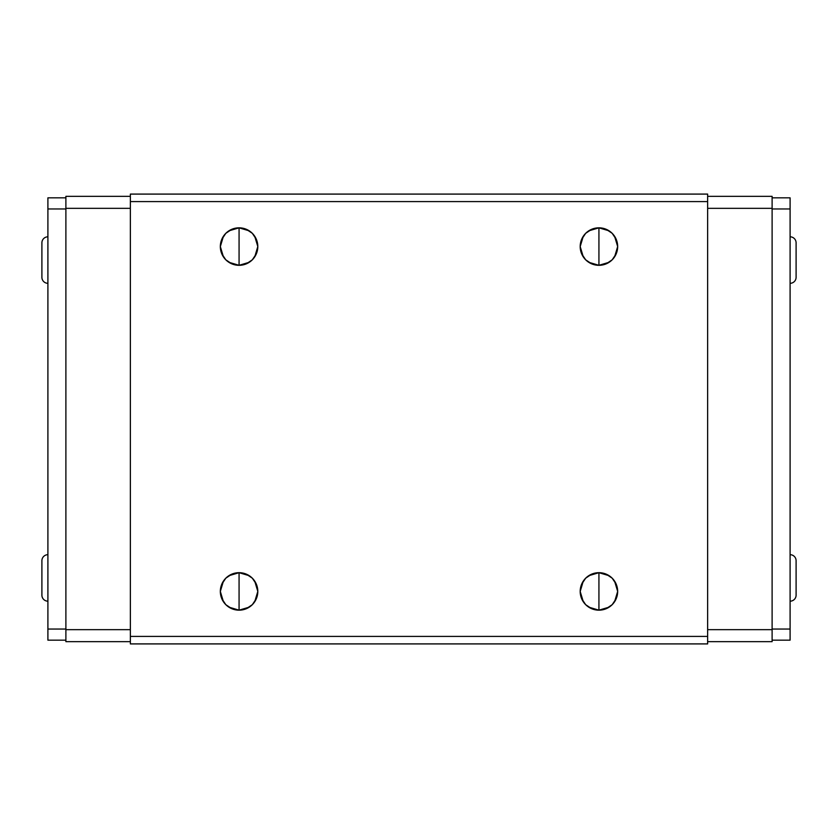 <?xml version="1.0" encoding="UTF-8"?>
<svg xmlns="http://www.w3.org/2000/svg" width="838" height="838" viewBox="0 0 838 838"><rect width="100%" height="100%" fill="white"/><g stroke="black" fill="none" stroke-linecap="round" stroke-linejoin="round"><path stroke-width="1.26" d="M47.902 554.693A6.002 6.002 0 0 0 41.9 560.695L41.9 595.179A6.002 6.002 0 0 0 47.902 601.181A6.002 6.002 0 0 1 41.9 595.179L41.9 560.695A6.002 6.002 0 0 1 47.902 554.693M228.847 575.727L239.071 572.689L239.071 610.169L228.837 607.131M228.491 606.901L226.03 604.889M225.642 604.512L223.578 601.967M223.432 601.757L220.331 591.45L223.411 581.132M223.557 580.923L225.642 578.356M225.998 578L228.481 575.968M249.305 607.131L239.071 610.169A18.74 18.74 0 0 1 220.331 591.429A18.74 18.74 0 0 1 239.071 572.689L231.896 574.114L225.82 578.178L221.756 584.264L220.331 591.429L221.756 598.604L225.82 604.68L231.896 608.744L239.071 610.169L246.246 608.744L252.322 604.68L256.386 598.604L257.811 591.429L256.386 584.264L252.322 578.178L246.246 574.114L239.071 572.689A18.74 18.74 0 0 1 257.811 591.429A18.74 18.74 0 0 1 239.071 610.169L239.071 572.689L249.305 575.727M47.902 236.819A6.002 6.002 0 0 0 41.9 242.821L41.9 277.305A6.002 6.002 0 0 0 47.902 283.307A6.002 6.002 0 0 1 41.9 277.305L41.9 242.821A6.002 6.002 0 0 1 47.902 236.819M228.837 230.869L239.071 227.831L239.071 265.311L228.847 262.273M228.481 262.032L226.03 260.031M225.642 259.644L223.578 257.119M223.432 256.899L220.331 246.582L223.421 236.253M223.557 236.054L225.642 233.488M225.998 233.132L228.491 231.099M249.305 262.273L239.071 265.311A18.74 18.74 0 0 1 220.331 246.571A18.74 18.74 0 0 1 239.071 227.831L231.896 229.256L225.82 233.32L221.756 239.396L220.331 246.571L221.756 253.736L225.82 259.822L231.896 263.886L239.071 265.311L246.246 263.886L252.322 259.822L256.386 253.736L257.811 246.571L256.386 239.396L252.322 233.32L246.246 229.256L239.071 227.831A18.74 18.74 0 0 1 257.811 246.571A18.74 18.74 0 0 1 239.071 265.311L239.071 227.831L249.305 230.869M790.098 283.307A6.002 6.002 0 0 0 796.1 277.305L796.1 242.821A6.002 6.002 0 0 0 790.098 236.819A6.002 6.002 0 0 1 796.1 242.821L796.1 277.305A6.002 6.002 0 0 1 790.098 283.307M588.695 230.869L598.929 227.831L598.929 265.311L588.695 262.273M588.339 262.032L585.888 260.031M585.5 259.644L583.437 257.119M583.29 256.899L580.189 246.592L583.258 236.285M583.405 236.065L585.5 233.488M585.856 233.132L588.349 231.099M609.153 262.273L598.929 265.311A18.74 18.74 0 0 1 580.189 246.571A18.74 18.74 0 0 1 598.929 227.831L591.754 229.256L585.678 233.32L581.614 239.396L580.189 246.571L581.614 253.736L585.678 259.822L591.754 263.886L598.929 265.311L606.104 263.886L612.18 259.822L616.244 253.736L617.669 246.571L616.244 239.396L612.18 233.32L606.104 229.256L598.929 227.831A18.74 18.74 0 0 1 617.669 246.571A18.74 18.74 0 0 1 598.929 265.311L598.929 227.831L609.153 230.859M790.098 601.181A6.002 6.002 0 0 0 796.1 595.179L796.1 560.695A6.002 6.002 0 0 0 790.098 554.693A6.002 6.002 0 0 1 796.1 560.695L796.1 595.179A6.002 6.002 0 0 1 790.098 601.181M588.695 575.727L598.929 572.689L598.929 610.169L588.695 607.131M588.349 606.901L585.888 604.889M585.5 604.512L583.437 601.977M583.29 601.757L580.189 591.46L583.258 581.143M583.405 580.923L585.5 578.356M585.856 578L588.328 575.978M609.163 607.131L598.929 610.169A18.74 18.74 0 0 1 580.189 591.429A18.74 18.74 0 0 1 598.929 572.689L591.754 574.114L585.678 578.178L581.614 584.264L580.189 591.429L581.614 598.604L585.678 604.68L591.754 608.744L598.929 610.169L606.104 608.744L612.18 604.68L616.244 598.604L617.669 591.429L616.244 584.264L612.18 578.178L606.104 574.114L598.929 572.689A18.74 18.74 0 0 1 617.669 591.429A18.74 18.74 0 0 1 598.929 610.169L598.929 572.689L609.153 575.727M707.639 194.091L707.639 643.909L130.361 643.909L130.361 194.091L707.639 194.091L130.361 194.091L130.361 201.591L707.639 201.591L707.639 636.409L130.361 636.409L130.361 201.591L707.639 201.591L707.639 194.091M47.902 208.955L47.902 197.841L65.888 197.841L47.902 197.841L47.902 208.955L65.888 208.955L47.902 208.955L47.902 629.045L47.902 208.955M47.902 640.159L47.902 629.045L47.902 640.159L65.888 640.159L47.902 640.159M790.098 629.045L790.098 640.159L772.112 640.159L790.098 640.159L790.098 629.045L772.112 629.045L790.098 629.045L790.098 208.955L790.098 629.045M790.098 197.841L790.098 208.955L790.098 197.841L772.112 197.841L790.098 197.841M130.361 643.909L707.639 643.909L707.639 636.409L130.361 636.409L130.361 643.909M609.519 575.968L611.97 577.969M612.358 578.356L614.422 580.881M614.568 581.101L617.669 591.419L614.579 601.747M614.443 601.946L612.358 604.512M612.002 604.868L609.509 606.901M707.639 208.337L772.112 208.337L772.112 629.663L707.639 629.663L772.112 629.663L772.112 641.657L707.639 641.657L772.112 641.657L772.112 196.343L772.112 208.337L707.639 208.337M772.112 208.955L790.098 208.955L772.112 208.955M609.509 231.099L611.97 233.111M612.358 233.488L614.422 236.012M614.568 236.243L617.669 246.54L614.6 256.857M614.443 257.077L612.358 259.644M612.002 260L609.519 262.032M707.639 196.343L772.112 196.343L707.639 196.343M249.651 231.099L252.112 233.111M252.5 233.488L254.563 236.023M254.71 236.243L257.811 246.54L254.742 256.857M254.595 257.077L252.5 259.644M252.144 260L249.672 262.022M130.361 629.663L65.888 629.663L65.888 208.337L130.361 208.337L65.888 208.337L65.888 196.343L130.361 196.343L65.888 196.343L65.888 641.657L65.888 629.663L130.361 629.663M65.888 629.045L47.902 629.045L65.888 629.045M249.661 575.968L252.112 577.969M252.5 578.356L254.563 580.881M254.71 581.101L257.811 591.408L254.742 601.715M254.595 601.935L252.5 604.512M252.144 604.868L249.651 606.901M130.361 641.657L65.888 641.657L130.361 641.657"/></g></svg>
